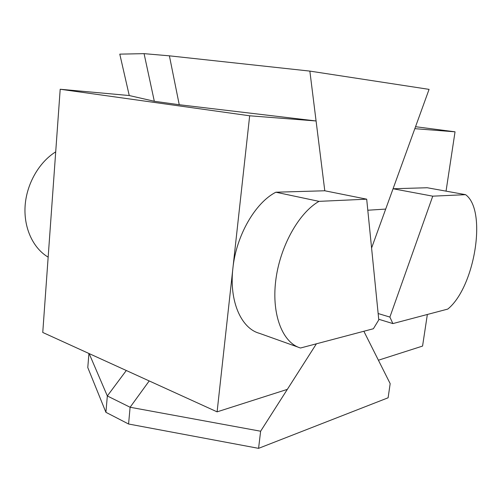 <?xml version="1.0" encoding="UTF-8"?>
<svg xmlns="http://www.w3.org/2000/svg" width="502" height="502" viewBox="0 0 502 502"><rect width="100%" height="100%" fill="white"/><g stroke="black" fill="none" stroke-linecap="round" stroke-linejoin="round"><path stroke-width="0.75" d="M366.692 199.181L319.002 201.358C298.677 212.873 279.658 246.997 275.673 281.164C271.582 315.369 282.908 343.017 300.522 348.005L373.388 328.741L378.784 319.874L366.692 199.181L324.788 190.773L275.862 192.216C255.267 202.689 236.172 235.601 232.884 268.338C229.037 301.194 241.192 328.39 259.352 333.303L298.125 347.152M319.002 201.358L275.862 192.216M48.161 257.143C33.188 248.314 23.657 228.14 25.1 206.033C26.556 183.933 38.999 162.246 55.709 151.842M129.252 95.537L119.783 54.134L144.074 53.651L169.394 55.835L309.859 71.102L324.788 190.773L316.084 120.969L179.239 104.73L154.321 101.272L129.252 95.537L60.196 89.249L42.758 332.462L217.102 411.853L287.332 389.37L316.398 343.807L260.626 431.224L130.106 407.254L107.334 395.965L89.155 353.59M316.084 120.969L249.663 115.786L217.102 411.853M60.196 89.249L249.663 115.786M465.586 194.669L432.749 196.169L389.891 317.076L392.878 323.589L447.784 309.075C474.792 287.288 487.411 210.332 465.586 194.669L427.215 187.742L393.06 188.752L414.828 128.675L455.038 131.819L415.543 126.711M432.749 196.169L393.06 188.752L371.58 248.026M389.891 317.076L378.15 313.537M392.878 323.589L378.721 319.253M427.353 314.472L422.565 346.079L378.408 360.216L363.862 331.264L390.173 383.647L388.109 397.785L258.574 448.349L260.626 431.224M455.038 131.819L446.046 191.143M309.859 71.102L429.072 89.369L385.693 209.083L367.797 210.231M154.321 101.272L144.074 53.651M179.239 104.73L169.394 55.835M88.929 353.49L87.781 367.552L105.916 412.318L128.575 424.008L258.574 448.349M105.916 412.318L107.334 395.965L126.303 370.507M128.575 424.008L130.106 407.254L149.213 380.936"/></g></svg>
